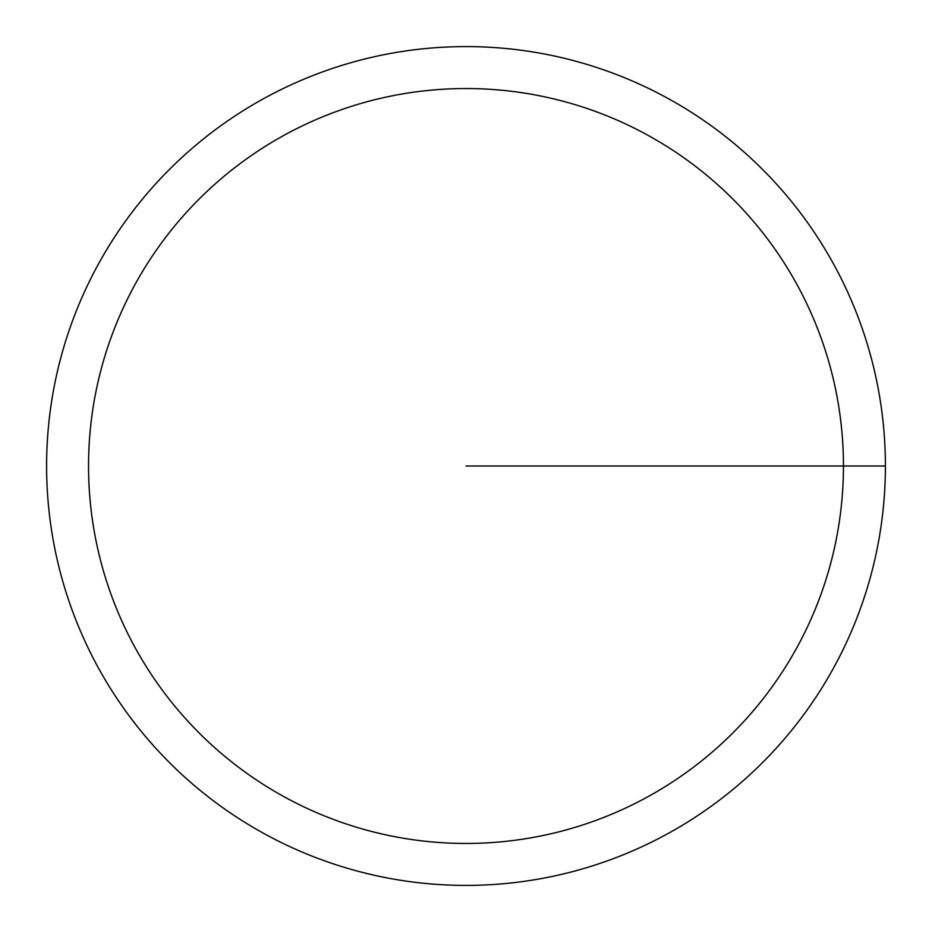 <?xml version="1.0" encoding="UTF-8"?>
<svg xmlns="http://www.w3.org/2000/svg" width="932" height="932" viewBox="0 0 932 932"><rect width="100%" height="100%" fill="white"/><g stroke="black" fill="none" stroke-linecap="round" stroke-linejoin="round"><path stroke-width="1.4" d="M46.6 466A419.4 419.4 0 0 1 675.7 102.788A419.4 419.4 0 0 1 675.7 829.212A419.4 419.4 0 0 1 46.6 466M88.54 466A377.46 377.46 0 0 1 654.73 139.113A377.46 377.46 0 0 1 654.73 792.887A377.46 377.46 0 0 1 88.54 466M466 466L885.4 466"/></g></svg>
